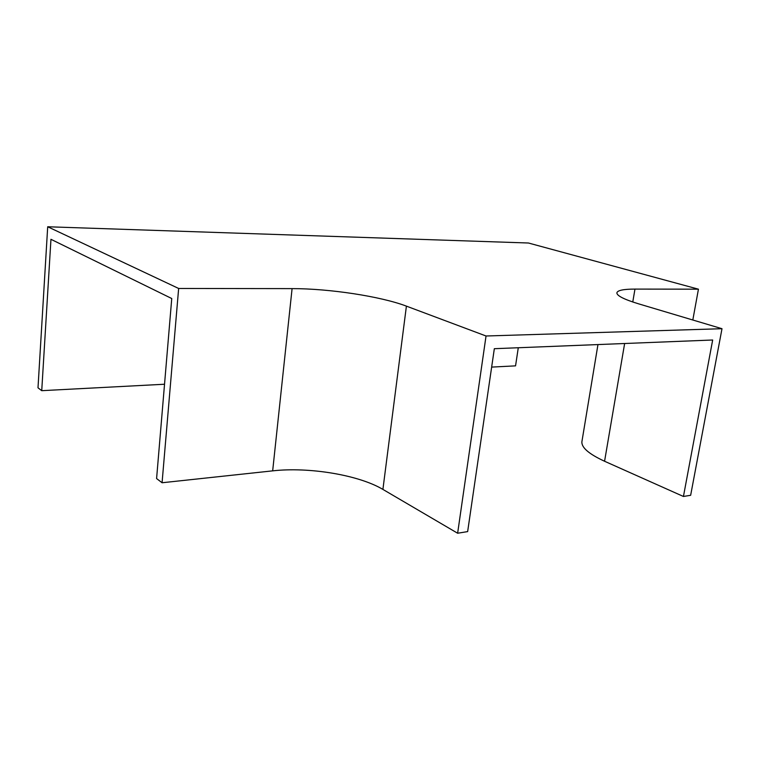 <?xml version="1.0" encoding="UTF-8"?>
<svg xmlns="http://www.w3.org/2000/svg" width="760" height="760" viewBox="0 0 760 760"><rect width="100%" height="100%" fill="white"/><g stroke="black" fill="none" stroke-linecap="round" stroke-linejoin="round"><path stroke-width="1.14" d="M47.7 226.765L178.648 288.467L292.087 288.62C329.327 288.562 380.808 296.39 406.41 306.137L486.039 335.996L722 328.709L638.609 303.838C624.045 299.392 616.797 295.726 616.873 292.847C617.471 290.358 623.504 289.104 634.97 289.094L698.44 289.18L528.447 243.01L47.7 226.765L38 387.818L41.733 390.678L50.958 239.305L171.75 298.528L156.589 478.562L162.07 482.752L272.669 470.858C309.082 466.744 358.824 475.019 382.907 489.411L457.634 533.235L467.647 531.601L494.332 348.697L712.671 340.005L683.439 496.47L604.57 461.253C588.905 454.024 581.352 447.507 581.903 441.683L581.961 441.322M683.439 496.47L690.65 495.292L722 328.709M518.282 347.748L515.556 365.854L491.644 367.099M698.44 289.18L692.816 320.007M178.648 288.467L162.07 482.752M486.039 335.996L457.634 533.235M164.53 384.237L41.733 390.678M292.087 288.62L272.669 470.858M406.41 306.137L382.907 489.411M634.97 289.094L632.767 301.995M624.635 343.51L604.57 461.253M597.958 344.574L581.903 441.683"/></g></svg>
